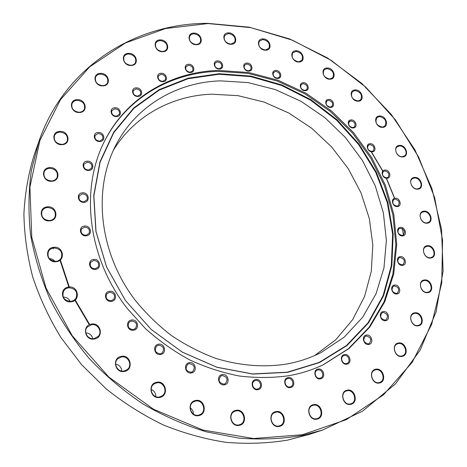 <?xml version="1.0" encoding="UTF-8"?>
<svg xmlns="http://www.w3.org/2000/svg" width="467" height="467" viewBox="0 0 467 467"><rect width="100%" height="100%" fill="white"/><g stroke="black" fill="none" stroke-linecap="round" stroke-linejoin="round"><path stroke-width="0.7" d="M257.936 389.682C263.978 388.83 261.643 378.276 255.723 379.572C249.67 380.372 251.976 391.013 257.936 389.682M257.48 389.034L258.449 388.713C262.577 386.915 260.002 379.496 255.612 380.5L254.562 380.856C250.51 382.712 253.126 390.056 257.48 389.034M224.423 384.808C230.628 383.956 228.369 373.296 222.286 374.592C216.069 375.386 218.293 386.133 224.423 384.808M223.997 384.154L225.199 383.728C228.398 379.508 227.4 376.776 222.193 375.538L220.909 376.011C217.791 380.249 218.825 382.963 223.997 384.154M191.441 372.935C197.792 372.111 195.62 361.394 189.392 362.672C183.029 363.437 185.165 374.236 191.441 372.935M191.044 372.287L192.567 371.691C195.533 367.418 194.447 364.733 189.316 363.63L187.699 364.283C184.833 368.562 185.948 371.236 191.044 372.287M160.613 354.465C167.081 353.688 165.003 342.982 158.646 344.208C152.172 344.926 154.209 355.72 160.613 354.465M160.245 353.834L162.16 352.994C164.763 348.726 163.573 346.123 158.587 345.183L156.579 346.094C154.081 350.361 155.301 352.941 160.245 353.834M156.842 352.906L155.593 351.359M133.486 330.216C140.042 329.509 138.045 318.868 131.606 320.023C125.045 320.677 126.995 331.401 133.486 330.216M133.148 329.609L135.471 328.464C137.637 324.273 136.335 321.792 131.56 321.01L129.149 322.236C127.088 326.421 128.419 328.879 133.148 329.609M130.334 329.072L128.612 327.379M111.42 301.361C118.023 300.742 116.108 290.217 109.617 291.291C103.009 291.857 104.882 302.458 111.42 301.361M111.105 300.789L113.79 299.329C115.518 295.278 114.117 292.932 109.582 292.289L106.82 293.831C105.186 297.87 106.616 300.188 111.105 300.789M108.332 300.258L107.124 299.306M95.466 269.36C102.069 268.829 100.218 258.473 93.721 259.448C87.107 259.921 88.917 270.352 95.466 269.36M95.169 268.823L98.117 267.089C99.471 263.219 98 261.006 93.698 260.452L90.686 262.267C89.413 266.12 90.907 268.309 95.169 268.823M86.284 235.806C92.851 235.368 91.047 225.222 84.58 226.086C78.007 226.466 79.769 236.693 86.284 235.806M85.998 235.304L89.098 233.395C90.184 229.7 88.672 227.604 84.562 227.102L81.404 229.093C80.4 232.764 81.929 234.837 85.998 235.304M84.118 202.322C90.616 201.989 88.841 192.065 82.449 192.824C75.946 193.11 77.68 203.104 84.118 202.322M83.844 201.867L87.008 199.87C87.901 196.338 86.377 194.336 82.431 193.846L79.215 195.912C78.386 199.421 79.927 201.405 83.844 201.867M88.829 170.443C95.215 170.198 93.453 160.52 87.166 161.179C80.768 161.378 82.496 171.12 88.829 170.443M88.549 170.023L91.707 168.032C92.489 164.641 90.972 162.697 87.148 162.201L83.943 164.256C83.219 167.635 84.755 169.556 88.549 170.023M99.915 141.501C106.167 141.338 104.398 131.904 98.239 132.47C91.976 132.587 93.709 142.085 99.915 141.501M99.629 141.116L102.722 139.189C103.452 135.909 101.952 134.006 98.216 133.492L95.081 135.471C94.404 138.74 95.916 140.62 99.629 141.116M116.604 116.569C122.71 116.476 120.924 107.276 114.917 107.766C108.799 107.819 110.556 117.083 116.604 116.569M116.312 116.219L119.307 114.397C120.025 111.204 118.548 109.331 114.882 108.782L111.852 110.644C111.181 113.831 112.664 115.688 116.312 116.219M137.963 96.459C143.912 96.418 142.091 87.434 136.241 87.866C130.287 87.866 132.079 96.903 137.963 96.459M137.654 96.126L140.52 94.445C141.256 91.316 139.814 89.46 136.201 88.876L133.293 90.598C132.599 93.715 134.052 95.56 137.654 96.126M162.936 81.69C168.721 81.684 166.853 72.899 161.173 73.278C155.383 73.243 157.216 82.087 162.936 81.69M162.609 81.375L165.336 79.839C166.112 76.763 164.705 74.907 161.121 74.276L158.36 75.852C157.624 78.923 159.037 80.768 162.609 81.375M190.443 72.531C196.064 72.548 194.149 63.926 188.627 64.283C182.994 64.224 184.885 72.899 190.443 72.531M190.092 72.233L192.667 70.838C193.496 67.797 192.13 65.94 188.563 65.269L185.959 66.693C185.16 69.735 186.537 71.579 190.092 72.233M219.408 69.04C224.884 69.069 222.911 60.582 217.546 60.92C212.065 60.856 214.009 69.396 219.408 69.04M219.041 68.754L221.457 67.499C222.356 64.481 221.031 62.607 217.464 61.895L215.018 63.173C214.149 66.197 215.491 68.054 219.041 68.754M248.829 71.101C254.165 71.124 252.133 62.736 246.909 63.074C241.562 63.016 243.57 71.457 248.829 71.101M248.438 70.815L250.697 69.694C251.678 66.682 250.388 64.796 246.815 64.037L244.527 65.182C243.576 68.194 244.877 70.068 248.438 70.815M277.754 78.444C282.967 78.444 280.877 70.12 275.769 70.47C270.551 70.429 272.617 78.812 277.754 78.444M277.34 78.147L279.441 77.148C280.521 74.136 279.26 72.227 275.67 71.422L273.539 72.443C272.489 75.461 273.755 77.364 277.34 78.147M305.307 90.686C310.421 90.662 308.267 82.355 303.27 82.741C298.15 82.729 300.281 91.083 305.307 90.686M304.875 90.388L306.825 89.495C308.01 86.465 306.784 84.527 303.153 83.675L301.174 84.585C300.024 87.621 301.256 89.553 304.875 90.388M330.712 107.369C335.738 107.305 333.526 98.986 328.61 99.413C323.573 99.436 325.768 107.807 330.712 107.369M330.257 107.054L332.06 106.266C333.356 103.207 332.165 101.228 328.488 100.335L326.655 101.141C325.388 104.205 326.591 106.172 330.257 107.054M353.239 127.94C358.207 127.83 355.936 119.464 351.079 119.937C346.105 120.013 348.353 128.431 353.239 127.94M352.766 127.608L354.43 126.913C355.854 123.813 354.692 121.794 350.945 120.854L349.252 121.572C347.862 124.671 349.03 126.685 352.766 127.608M372.246 151.793C377.178 151.623 374.849 143.182 370.033 143.713C365.089 143.848 367.395 152.347 372.246 151.793M371.755 151.442L373.279 150.829C374.843 147.683 373.711 145.611 369.887 144.618L368.329 145.255C366.799 148.407 367.938 150.467 371.755 151.442M387.149 178.248C392.076 178.015 389.694 169.457 384.884 170.058C379.951 170.251 382.315 178.867 387.149 178.248M386.647 177.874L388.042 177.332C389.758 174.121 388.655 171.996 384.732 170.957L383.308 171.512C381.621 174.728 382.73 176.847 386.647 177.874M397.446 206.554C402.385 206.251 399.956 197.541 395.14 198.218C390.19 198.487 392.595 207.249 397.446 206.554M396.927 206.151L398.199 205.678C400.085 202.398 399.011 200.209 394.983 199.111L393.669 199.607C391.819 202.894 392.905 205.077 396.927 206.151M402.706 235.888C407.685 235.508 405.216 226.623 400.359 227.382C395.368 227.721 397.82 236.664 402.706 235.888M402.18 235.45L403.336 235.041C405.403 231.679 404.358 229.42 400.196 228.275L399.005 228.707C396.973 232.076 398.03 234.323 402.18 235.45M402.601 265.344C407.65 264.888 405.146 255.805 400.225 256.652C395.17 257.06 397.651 266.208 402.601 265.344M402.069 264.877L403.114 264.52C405.374 261.071 404.358 258.741 400.061 257.539L398.976 257.918C396.752 261.374 397.785 263.697 402.069 264.877M396.927 293.953C402.064 293.422 399.536 284.117 394.527 285.051C389.385 285.541 391.883 294.905 396.927 293.953M396.39 293.457L397.335 293.142C399.799 289.598 398.806 287.193 394.364 285.938L393.372 286.271C390.949 289.826 391.959 292.219 396.39 293.457M385.619 320.677C390.867 320.07 388.34 310.532 383.214 311.553C377.955 312.114 380.465 321.716 385.619 320.677M385.082 320.146L385.946 319.866C388.614 316.229 387.651 313.748 383.057 312.441L382.14 312.738C379.519 316.392 380.5 318.862 385.082 320.146M368.819 344.442C374.207 343.759 371.679 333.987 366.426 335.084C361.032 335.72 363.53 345.562 368.819 344.442M368.294 343.875L369.093 343.624C371.966 339.883 371.02 337.337 366.268 335.977L365.416 336.252C362.596 340.011 363.554 342.55 368.294 343.875M346.893 364.167C352.427 363.425 349.923 353.42 344.518 354.593C338.972 355.288 341.453 365.363 346.893 364.167M346.374 363.577L347.139 363.338C351.015 361.808 348.452 354.57 344.372 355.492L343.549 355.749C339.725 357.319 342.311 364.511 346.374 363.577M320.461 378.842C326.159 378.042 323.695 367.827 318.12 369.058C312.411 369.806 314.846 380.097 320.461 378.842M319.959 378.223L320.724 377.984C324.752 376.414 322.207 368.994 317.986 369.963L317.151 370.226C313.188 371.843 315.756 379.204 319.959 378.223M290.416 387.569C296.288 386.734 293.877 376.326 288.133 377.605C282.249 378.387 284.631 388.871 290.416 387.569M289.937 386.933L290.766 386.67C294.887 385.012 292.336 377.523 288.011 378.521L287.106 378.813C283.055 380.517 285.635 387.949 289.937 386.933M287.69 372.322L319.58 362.526L346.923 345.615L368.521 322.843L383.623 295.658L391.854 265.554L393.185 234.014L387.844 202.433L376.274 172.101L359.088 144.192L337.028 119.756L310.969 99.734L281.887 84.947L250.89 76.092L219.204 73.71L188.172 78.176L159.241 89.606L133.912 107.813L113.674 132.266L99.909 161.991L93.739 195.597L95.893 231.282L106.564 266.955L125.337 300.38L151.15 329.41L182.381 352.176L217.021 367.313L252.845 374.073L287.69 372.322M287.339 372.193L319.165 362.427L346.444 345.557L368.002 322.843L383.08 295.716L391.305 265.676L392.642 234.206L387.318 202.69L375.777 172.422L358.627 144.572L336.619 120.188L310.613 100.207L281.589 85.455L250.662 76.623L219.041 74.259L188.078 78.719L159.206 90.131L133.936 108.309L113.75 132.71L100.014 162.376L93.861 195.901L96.015 231.504L106.663 267.089L125.384 300.433L151.133 329.387L182.288 352.095L216.84 367.202L252.583 373.939L287.339 372.193M323.036 364.879L348.557 348.621L369.07 327.291L383.956 302.044L392.893 274.094L395.829 244.626L392.887 214.779L384.388 185.621L370.763 158.115L352.556 133.148L330.408 111.52L305.044 93.943L277.27 81.054L247.977 73.383L218.159 71.363C171.167 72.519 126.242 97.965 104.223 141.752M288.787 375.725C301.104 373.518 312.656 369.835 323.456 364.68L349.112 348.464L369.736 327.139L384.72 301.869L393.745 273.866L396.734 244.329L393.827 214.406L385.339 185.16L371.703 157.566L353.472 132.517L331.278 110.807L305.856 93.166L278.011 80.219L248.648 72.508L218.749 70.464C171.535 71.603 126.411 97.241 104.433 141.338C80.038 189.345 87.533 257.416 127.152 308.366L145.494 328.663C159.154 340.875 173.905 351.301 189.736 359.923C205.982 367.406 222.555 372.771 239.454 376.028C256.319 378.048 272.763 377.949 288.787 375.725M285.518 364.237C298.238 362.024 310.088 358.131 321.068 352.55L344.191 337.156L362.707 317.198L376.069 293.702L383.985 267.766L386.378 240.476L383.384 212.859L375.27 185.895L362.433 160.485L345.387 137.45L324.717 117.521L301.104 101.368L275.302 89.571L248.146 82.606L220.558 80.867C177.822 82.128 137.181 104.935 116.511 143.964C92.618 188.259 98.549 251.911 134.951 299.919C145.727 313.199 157.869 325.061 171.371 335.504C185.469 344.99 200.273 352.608 215.777 358.37C239.548 365.591 262.793 367.541 285.518 364.237M314.653 355.574L335.884 339.637L352.673 319.626L364.552 296.516L371.288 271.309L372.835 245.012L369.327 218.568L361.026 192.877L348.318 168.762L331.675 146.977L311.652 128.209L288.88 113.061L264.077 102.063L238.012 95.659L211.551 94.188C172.09 95.636 134.432 115.723 113.364 150.316M193.875 33.116C201.674 32.731 204.423 44.826 196.467 44.709C188.592 45.124 185.901 32.918 193.875 33.116M196.245 44.534L198.638 43.939L200.29 42.369C201.499 37.704 199.345 34.832 193.828 33.747L191.382 34.36L189.713 35.988C188.58 40.647 190.758 43.495 196.245 44.534M160.193 39.905C168.266 39.485 170.922 51.825 162.697 51.732C154.554 52.181 151.956 39.724 160.193 39.905M162.493 51.551L165.084 50.874L166.83 49.111C167.916 44.406 165.692 41.545 160.158 40.541L157.507 41.236L155.75 43.063C154.746 47.762 156.994 50.588 162.493 51.551M128.647 53.366C137 52.888 139.58 65.532 131.075 65.485C122.646 65.999 120.136 53.232 128.647 53.366M130.883 65.292C133.066 65.17 134.607 64.259 135.506 62.566C136.487 57.791 134.198 54.943 128.623 54.014C126.388 54.131 124.823 55.071 123.924 56.84C123.037 61.597 125.354 64.411 130.883 65.292M100.533 73.412C109.167 72.846 111.677 85.84 102.892 85.87C94.176 86.471 91.736 73.354 100.533 73.412M102.711 85.659C105.052 85.502 106.68 84.498 107.603 82.641C108.507 77.773 106.149 74.918 100.516 74.066C98.117 74.218 96.459 75.263 95.548 77.195C94.743 82.04 97.13 84.86 102.711 85.659M77.166 99.669C86.074 98.981 88.532 112.366 79.472 112.494C70.476 113.218 68.094 99.705 77.166 99.669M79.302 112.267C81.778 112.068 83.482 110.971 84.428 108.974C85.298 103.989 82.875 101.105 77.154 100.329C74.609 100.522 72.875 101.66 71.947 103.75C71.188 108.706 73.64 111.543 79.302 112.267M59.817 131.425C68.976 130.597 71.404 144.396 62.099 144.653C52.847 145.523 50.494 131.589 59.817 131.425M61.936 144.402C64.499 144.157 66.267 142.984 67.242 140.882C68.135 135.734 65.654 132.803 59.811 132.091C57.167 132.33 55.369 133.55 54.411 135.757C53.652 140.865 56.163 143.748 61.936 144.402M49.625 167.624C58.994 166.631 61.422 180.852 51.901 181.26C42.433 182.299 40.086 167.927 49.625 167.624M51.744 180.98C54.33 180.694 56.133 179.48 57.155 177.332C58.147 171.973 55.637 168.955 49.625 168.289C46.939 168.569 45.095 169.842 44.096 172.107C43.262 177.425 45.807 180.379 51.744 180.98M47.453 206.834C56.986 205.655 59.443 220.29 49.759 220.868C40.127 222.094 37.757 207.301 47.453 206.834M49.601 220.558C52.129 220.243 53.933 219.035 55.013 216.933C56.233 211.294 53.711 208.148 47.453 207.494C44.82 207.809 42.976 209.088 41.919 211.323C40.88 216.898 43.437 219.98 49.601 220.558M45.322 219.706L46.431 220.179M53.81 247.3C63.442 245.94 65.964 260.96 56.174 261.707C46.443 263.125 44.009 247.936 53.81 247.3M56.011 261.368C58.369 261.047 60.115 259.915 61.253 257.971C62.882 251.993 60.401 248.654 53.81 247.959C51.335 248.286 49.537 249.495 48.41 251.579C46.998 257.498 49.537 260.761 56.011 261.368M49.263 258.59C51.598 258.683 53.489 259.623 54.937 261.409M68.713 287.059C78.368 285.512 80.984 300.865 71.165 301.787C61.41 303.392 58.877 287.865 68.713 287.059M70.99 301.413L73.757 300.462L75.847 298.495C78.106 292.126 75.73 288.53 68.707 287.707L65.794 288.734L63.652 290.871C61.65 297.187 64.096 300.701 70.99 301.413M63.249 297.111C66.518 297.129 68.847 298.582 70.231 301.472M91.631 324.057C101.234 322.341 103.978 337.95 94.206 339.03C84.498 340.811 81.842 325.02 91.631 324.057M94.013 338.633L98.216 336.386C102.617 331.879 97.883 323.526 91.614 324.699L87.171 327.186C83.068 331.763 87.872 339.824 94.013 338.633M85.794 332.889C89.536 333.164 91.865 335.102 92.781 338.703M121.508 356.339C130.988 354.482 133.877 370.255 124.222 371.475C114.637 373.396 111.835 357.436 121.508 356.339M124.006 371.055L127.351 369.514C132.791 365.328 128.209 355.58 121.478 356.969L117.865 358.72C112.728 363.028 117.41 372.462 124.006 371.055M115.658 364.137C119.365 364.943 121.391 367.249 121.735 371.049M156.807 382.228C166.1 380.266 169.147 396.104 159.679 397.423C150.286 399.448 147.315 383.425 156.807 382.228M159.44 396.985L161.886 396.028C168.225 392.362 163.894 381.265 156.772 382.847L154.04 383.973C147.992 387.803 152.44 398.59 159.44 396.985M151.145 389.431C154.268 390.768 155.826 393.167 155.82 396.629M195.673 400.47C204.721 398.444 207.932 414.241 198.697 415.624C189.549 417.714 186.415 401.731 195.673 400.47M198.434 415.181L200.127 414.603C207.062 411.497 202.987 399.361 195.62 401.071L193.653 401.778C186.981 405.058 191.178 416.92 198.434 415.181M190.215 407.744C192.334 409.273 193.396 411.374 193.391 414.042M236.063 410.33C244.836 408.286 248.193 423.943 239.232 425.349C230.365 427.451 227.079 411.614 236.063 410.33M238.946 424.9L240.126 424.544C247.329 421.899 243.424 409.139 235.998 410.925L234.58 411.38C227.598 414.188 231.609 426.715 238.946 424.9M230.931 418.73L232.391 422.203M275.962 411.62C284.438 409.6 287.935 425.028 279.266 426.418C270.702 428.496 267.276 412.892 275.962 411.62M278.962 425.974L279.838 425.723C287.053 423.394 283.224 410.411 275.886 412.203L274.794 412.53C267.772 415.017 271.701 427.801 278.962 425.974M313.538 404.656C321.71 402.706 325.312 417.831 316.947 419.162C308.693 421.176 305.149 405.881 313.538 404.656M316.62 418.736L317.379 418.525C324.419 416.36 320.572 403.494 313.45 405.233L312.499 405.514C305.628 407.808 309.551 420.51 316.62 418.736M347.226 390.184C355.101 388.328 358.784 403.091 350.711 404.34C342.755 406.255 339.13 391.328 347.226 390.184M350.373 403.932L351.137 403.716C357.88 401.614 353.974 389.099 347.127 390.756L346.199 391.025C339.597 393.237 343.572 405.619 350.373 403.932M375.818 369.228C383.425 367.494 387.155 381.86 379.356 383.01C371.674 384.796 367.996 370.273 375.818 369.228M379.006 382.619L379.852 382.38C386.238 380.261 382.257 368.253 375.713 369.794L374.721 370.086C368.469 372.292 372.503 384.189 379.006 382.619M398.479 343.012C405.846 341.412 409.594 355.375 402.034 356.403C394.603 358.049 390.902 343.94 398.479 343.012M401.684 356.035L402.665 355.743C408.654 353.577 404.603 342.171 398.374 343.572L397.259 343.91C391.387 346.158 395.485 357.471 401.684 356.035M414.708 312.832C421.864 311.378 425.612 324.939 418.263 325.832C411.042 327.332 407.335 313.631 414.708 312.832M417.901 325.493L419.057 325.137C424.631 322.89 420.528 312.131 414.597 313.392L413.33 313.789C407.854 316.101 412.005 326.783 417.901 325.493M424.299 279.99C431.292 278.682 435.005 291.863 427.825 292.622C420.773 293.965 417.095 280.661 424.299 279.99M427.468 292.307L428.811 291.875C433.983 289.54 429.838 279.435 424.188 280.55L422.74 281.023C417.661 283.411 421.841 293.451 427.468 292.307M427.282 245.718C434.152 244.562 437.812 257.387 430.761 258.012C423.838 259.208 420.212 246.261 427.282 245.718M430.411 257.72L431.957 257.2C436.738 254.778 432.576 245.309 427.171 246.284L425.536 246.845C420.837 249.308 425.034 258.724 430.411 257.72M423.89 211.183C430.667 210.168 434.269 222.671 427.305 223.168C420.463 224.224 416.903 211.598 423.89 211.183M426.955 222.899L428.712 222.286C433.131 219.776 428.963 210.909 423.779 211.744L421.94 212.403C417.597 214.954 421.794 223.769 426.955 222.899M414.468 177.425C421.211 176.544 424.737 188.779 417.813 189.153C411.013 190.075 407.528 177.723 414.468 177.425M417.475 188.907L419.448 188.183C423.528 185.586 419.366 177.279 414.369 177.991L412.314 178.762C408.31 181.389 412.495 189.649 417.475 188.907M399.501 145.406C406.243 144.642 409.682 156.655 402.758 156.918C395.963 157.718 392.56 145.593 399.501 145.406M402.437 156.696L404.632 155.85C408.397 153.164 404.253 145.371 399.402 145.978L397.125 146.866C393.436 149.574 397.61 157.326 402.437 156.696M379.525 115.985C386.308 115.326 389.653 127.176 382.695 127.339C375.853 128.028 372.549 116.073 379.525 115.985M382.38 127.129L384.814 126.154C387.12 121.315 385.328 118.122 379.432 116.563L376.927 117.585C374.686 122.43 376.507 125.611 382.38 127.129M355.159 89.944C362.024 89.378 365.27 101.117 358.236 101.193C351.312 101.788 348.102 89.944 355.159 89.944M357.938 101L360.612 99.874C362.69 95.116 360.839 91.999 355.072 90.528L352.322 91.701C350.32 96.465 352.188 99.564 357.938 101M327.081 67.995C334.068 67.505 337.215 79.197 330.064 79.197C323.018 79.723 319.913 67.925 327.081 67.995M329.778 79.016L332.708 77.726C334.576 73.027 332.673 69.98 326.999 68.591L324.005 69.927C322.207 74.632 324.127 77.662 329.778 79.016M296.043 50.792C303.182 50.36 306.229 62.058 298.927 62.006C291.717 62.467 288.717 50.664 296.043 50.792M298.652 61.831L301.851 60.354C303.527 55.696 301.565 52.713 295.973 51.393L292.704 52.923C291.099 57.587 293.083 60.552 298.652 61.831M262.863 38.919C270.2 38.522 273.142 50.296 265.653 50.197C258.251 50.623 255.356 38.749 262.863 38.919M265.396 50.027L268.869 48.346C270.37 43.705 268.35 40.769 262.804 39.532L259.261 41.271C257.831 45.912 259.874 48.831 265.396 50.027M228.468 32.888C236.028 32.509 238.87 44.412 231.159 44.295C223.535 44.704 220.745 32.696 228.468 32.888M230.92 44.126L234.673 42.211C236.022 37.57 233.938 34.669 228.416 33.507L224.592 35.486C223.319 40.127 225.427 43.005 230.92 44.126M207.984 23.548L165.581 28.534L125.465 42.958L89.717 66.834L60.5 99.669L39.946 140.369L29.923 187.109L31.774 237.376L46.035 288.069L72.251 335.767L108.893 377.108L153.468 409.215L202.83 430.025L253.546 438.519L302.33 434.742L346.356 419.646L383.454 394.854L412.157 362.369L431.666 324.355L441.741 282.938L442.57 240.096L434.637 197.611L418.63 157.064L395.397 119.861L365.883 87.247L331.15 60.336L292.354 40.162L250.802 27.629L207.984 23.548M302.225 435.466C281.788 438.945 260.697 439.832 238.958 438.122L206.262 431.823C184.506 425.133 163.468 415.875 143.135 404.06C123.481 390.879 105.449 375.626 89.034 358.294C73.768 339.982 60.815 320.397 50.173 299.528C40.985 278.204 34.447 256.546 30.559 234.562C28.207 212.666 28.475 191.342 31.353 170.601L39.024 141.034C65.047 66.04 135.938 23.198 207.704 23.35L249.267 27.185L289.674 38.971L327.583 57.996L361.785 83.43L391.206 114.357L414.883 149.767L431.928 188.551L441.554 229.466L443.095 271.117L436.05 311.927L420.154 350.151L395.485 383.886L362.573 411.17L322.487 430.078L302.225 435.466M394.51 198.341L386.431 178.604M382.73 171.191L371.522 152.359M403.523 235.683L402.303 227.68M394.662 198.3L386.565 178.499M382.852 171.045L371.656 152.242M60.009 260.236L68.842 287.047M74.761 300.077L89.314 324.769M349.853 121.922L348.913 120.959M39.024 141.034L34.272 154.641C28.434 173.444 24.979 193.157 23.905 213.781C24.272 234.72 27.209 255.77 32.719 276.943C39.695 297.934 49.099 318.138 60.932 337.553L81.655 364.745L106.091 388.795C123.989 403.097 143.048 415.134 163.269 424.912C183.905 433.277 204.797 439.079 225.964 442.331C247.02 444.111 267.486 443.387 287.374 440.165L308.792 434.567L322.487 430.078M53.028 247.422L53.296 248.964M60.348 259.891L69.297 287.012M75.047 299.662L89.734 324.577"/></g></svg>
